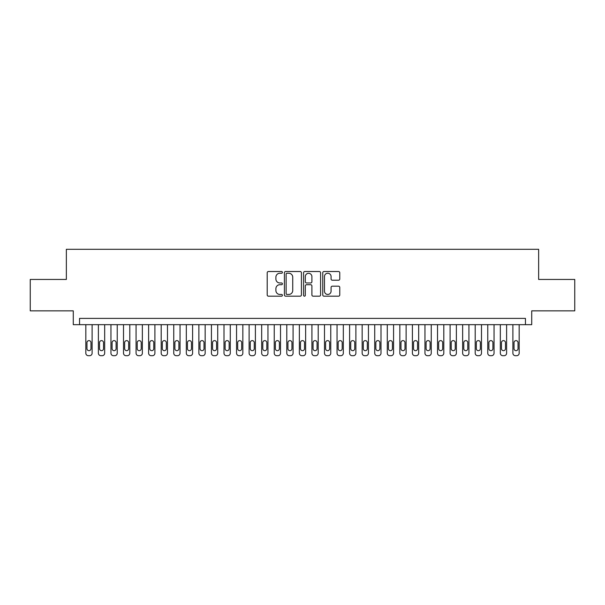 <?xml version="1.0" encoding="UTF-8"?>
<svg xmlns="http://www.w3.org/2000/svg" width="605" height="605" viewBox="0 0 605 605"><rect width="100%" height="100%" fill="white"/><g stroke="black" fill="none" stroke-linecap="round" stroke-linejoin="round"><path stroke-width="0.91" d="M282.406 272.379A0.862 0.862 0 0 0 281.544 271.516L268.438 271.516A1.233 1.233 0 0 0 267.206 272.749L267.206 294.945A1.233 1.233 0 0 0 268.438 296.178L281.544 296.178A0.862 0.862 0 0 0 282.406 295.316A0.862 0.862 0 0 0 281.544 294.454L279.843 294.454A3.948 3.948 0 0 1 275.903 290.506L275.903 288.653A3.948 3.948 0 0 1 279.843 284.713L281.544 284.713A0.862 0.862 0 0 0 282.406 283.851A0.862 0.862 0 0 0 281.544 282.981L279.843 282.981A3.948 3.948 0 0 1 275.903 279.041L275.903 277.188A3.948 3.948 0 0 1 279.843 273.248L281.544 273.248A0.862 0.862 0 0 0 282.406 272.379M338.535 280.213A1.233 1.233 0 0 0 339.768 278.981L339.768 272.749A1.233 1.233 0 0 0 338.535 271.516L323.985 271.516A1.233 1.233 0 0 0 322.752 272.749L322.752 294.945A1.233 1.233 0 0 0 323.985 296.178L338.535 296.178A1.233 1.233 0 0 0 339.768 294.945L339.768 287.42A1.233 1.233 0 0 0 338.535 286.188L332.304 286.188A1.233 1.233 0 0 0 331.071 287.42L331.071 291.156A3.297 3.297 0 0 1 327.774 294.454A3.297 3.297 0 0 1 324.477 291.156L324.477 276.546A3.297 3.297 0 0 1 327.774 273.248A3.297 3.297 0 0 1 331.071 276.546L331.071 278.981A1.233 1.233 0 0 0 332.304 280.213L338.535 280.213M525.45 324.666L531.727 324.666L531.727 310.849L574.75 310.849L574.75 279.45L538.639 279.45L538.639 249.305L66.361 249.305L66.361 279.45L30.25 279.45L30.25 310.849L73.273 310.849L73.273 324.666L525.45 324.666L525.45 318.389L79.55 318.389L79.55 324.666M301.419 272.749A1.233 1.233 0 0 0 300.186 271.516L285.643 271.516A1.233 1.233 0 0 0 284.41 272.749L284.41 294.945A1.233 1.233 0 0 0 285.643 296.178L300.186 296.178A1.233 1.233 0 0 0 301.419 294.945L301.419 272.749M304.814 271.516L319.357 271.516A1.233 1.233 0 0 1 320.589 272.749L320.589 294.945A1.233 1.233 0 0 1 319.357 296.178L313.133 296.178A1.233 1.233 0 0 1 311.9 294.945L311.9 285.946A1.233 1.233 0 0 0 310.668 284.713L306.538 284.713A1.233 1.233 0 0 0 305.306 285.946L305.306 295.316A0.862 0.862 0 0 1 304.444 296.178A0.862 0.862 0 0 1 303.581 295.316L303.581 272.749A1.233 1.233 0 0 1 304.814 271.516M286.997 273.248A0.862 0.862 0 0 0 286.135 274.11L286.135 293.584A0.862 0.862 0 0 0 286.997 294.454L288.782 294.454A3.948 3.948 0 0 0 292.729 290.506L292.729 277.188A3.948 3.948 0 0 0 288.782 273.248L286.997 273.248M311.9 276.606A3.297 3.297 0 0 0 308.603 273.309A3.297 3.297 0 0 0 305.306 276.606L305.306 281.748A1.233 1.233 0 0 0 306.538 282.981L310.668 282.981A1.233 1.233 0 0 0 311.9 281.748L311.9 276.606M92.111 324.666L92.111 353.184A2.511 2.511 0 0 1 89.6 355.695L88.345 355.695A2.511 2.511 0 0 1 85.827 353.184L85.827 324.666M90.977 348.661L90.977 342.634A2.012 2.012 0 0 0 88.973 340.623A2.012 2.012 0 0 0 86.961 342.634L86.961 348.661A2.012 2.012 0 0 0 88.973 350.673A2.012 2.012 0 0 0 90.977 348.661M104.673 324.666L104.673 353.184A2.511 2.511 0 0 1 102.162 355.695L100.906 355.695A2.511 2.511 0 0 1 98.388 353.184L98.388 324.666M103.538 348.661L103.538 342.634A2.012 2.012 0 0 0 101.534 340.623A2.012 2.012 0 0 0 99.522 342.634L99.522 348.661A2.012 2.012 0 0 0 101.534 350.673A2.012 2.012 0 0 0 103.538 348.661M117.234 324.666L117.234 353.184A2.511 2.511 0 0 1 114.723 355.695L113.46 355.695A2.511 2.511 0 0 1 110.949 353.184L110.949 324.666M116.1 348.661L116.1 342.634A2.012 2.012 0 0 0 114.095 340.623A2.012 2.012 0 0 0 112.084 342.634L112.084 348.661A2.012 2.012 0 0 0 114.095 350.673A2.012 2.012 0 0 0 116.1 348.661M129.795 324.666L129.795 353.184A2.511 2.511 0 0 1 127.277 355.695L126.021 355.695A2.511 2.511 0 0 1 123.511 353.184L123.511 324.666M128.661 348.661L128.661 342.634A2.012 2.012 0 0 0 126.649 340.623A2.012 2.012 0 0 0 124.645 342.634L124.645 348.661A2.012 2.012 0 0 0 126.649 350.673A2.012 2.012 0 0 0 128.661 348.661M142.357 324.666L142.357 353.184A2.511 2.511 0 0 1 139.838 355.695L138.583 355.695A2.511 2.511 0 0 1 136.072 353.184L136.072 324.666M141.222 348.661L141.222 342.634A2.012 2.012 0 0 0 139.21 340.623A2.012 2.012 0 0 0 137.206 342.634L137.206 348.661A2.012 2.012 0 0 0 139.21 350.673A2.012 2.012 0 0 0 141.222 348.661M154.91 324.666L154.91 353.184A2.511 2.511 0 0 1 152.399 355.695L151.144 355.695A2.511 2.511 0 0 1 148.633 353.184L148.633 324.666M153.783 348.661L153.783 342.634A2.012 2.012 0 0 0 151.772 340.623A2.012 2.012 0 0 0 149.76 342.634L149.76 348.661A2.012 2.012 0 0 0 151.772 350.673A2.012 2.012 0 0 0 153.783 348.661M167.472 324.666L167.472 353.184A2.511 2.511 0 0 1 164.961 355.695L163.705 355.695A2.511 2.511 0 0 1 161.195 353.184L161.195 324.666M166.345 348.661L166.345 342.634A2.012 2.012 0 0 0 164.333 340.623A2.012 2.012 0 0 0 162.321 342.634L162.321 348.661A2.012 2.012 0 0 0 164.333 350.673A2.012 2.012 0 0 0 166.345 348.661M180.033 324.666L180.033 353.184A2.511 2.511 0 0 1 177.522 355.695L176.267 355.695A2.511 2.511 0 0 1 173.756 353.184L173.756 324.666M178.906 348.661L178.906 342.634A2.012 2.012 0 0 0 176.894 340.623A2.012 2.012 0 0 0 174.883 342.634L174.883 348.661A2.012 2.012 0 0 0 176.894 350.673A2.012 2.012 0 0 0 178.906 348.661M192.594 324.666L192.594 353.184A2.511 2.511 0 0 1 190.083 355.695L188.828 355.695A2.511 2.511 0 0 1 186.317 353.184L186.317 324.666M191.467 348.661L191.467 342.634A2.012 2.012 0 0 0 189.456 340.623A2.012 2.012 0 0 0 187.444 342.634L187.444 348.661A2.012 2.012 0 0 0 189.456 350.673A2.012 2.012 0 0 0 191.467 348.661M205.155 324.666L205.155 353.184A2.511 2.511 0 0 1 202.645 355.695L201.389 355.695A2.511 2.511 0 0 1 198.879 353.184L198.879 324.666M204.029 348.661L204.029 342.634A2.012 2.012 0 0 0 202.017 340.623A2.012 2.012 0 0 0 200.005 342.634L200.005 348.661A2.012 2.012 0 0 0 202.017 350.673A2.012 2.012 0 0 0 204.029 348.661M217.717 324.666L217.717 353.184A2.511 2.511 0 0 1 215.206 355.695L213.951 355.695A2.511 2.511 0 0 1 211.432 353.184L211.432 324.666M216.582 348.661L216.582 342.634A2.012 2.012 0 0 0 214.578 340.623A2.012 2.012 0 0 0 212.567 342.634L212.567 348.661A2.012 2.012 0 0 0 214.578 350.673A2.012 2.012 0 0 0 216.582 348.661M230.278 324.666L230.278 353.184A2.511 2.511 0 0 1 227.767 355.695L226.512 355.695A2.511 2.511 0 0 1 223.994 353.184L223.994 324.666M229.144 348.661L229.144 342.634A2.012 2.012 0 0 0 227.14 340.623A2.012 2.012 0 0 0 225.128 342.634L225.128 348.661A2.012 2.012 0 0 0 227.14 350.673A2.012 2.012 0 0 0 229.144 348.661M242.839 324.666L242.839 353.184A2.511 2.511 0 0 1 240.329 355.695L239.066 355.695A2.511 2.511 0 0 1 236.555 353.184L236.555 324.666M241.705 348.661L241.705 342.634A2.012 2.012 0 0 0 239.701 340.623A2.012 2.012 0 0 0 237.689 342.634L237.689 348.661A2.012 2.012 0 0 0 239.701 350.673A2.012 2.012 0 0 0 241.705 348.661M255.401 324.666L255.401 353.184A2.511 2.511 0 0 1 252.882 355.695L251.627 355.695A2.511 2.511 0 0 1 249.116 353.184L249.116 324.666M254.266 348.661L254.266 342.634A2.012 2.012 0 0 0 252.255 340.623A2.012 2.012 0 0 0 250.251 342.634L250.251 348.661A2.012 2.012 0 0 0 252.255 350.673A2.012 2.012 0 0 0 254.266 348.661M267.962 324.666L267.962 353.184A2.511 2.511 0 0 1 265.444 355.695L264.188 355.695A2.511 2.511 0 0 1 261.678 353.184L261.678 324.666M266.828 348.661L266.828 342.634A2.012 2.012 0 0 0 264.816 340.623A2.012 2.012 0 0 0 262.812 342.634L262.812 348.661A2.012 2.012 0 0 0 264.816 350.673A2.012 2.012 0 0 0 266.828 348.661M280.516 324.666L280.516 353.184A2.511 2.511 0 0 1 278.005 355.695L276.75 355.695A2.511 2.511 0 0 1 274.239 353.184L274.239 324.666M279.389 348.661L279.389 342.634A2.012 2.012 0 0 0 277.377 340.623A2.012 2.012 0 0 0 275.366 342.634L275.366 348.661A2.012 2.012 0 0 0 277.377 350.673A2.012 2.012 0 0 0 279.389 348.661M293.077 324.666L293.077 353.184A2.511 2.511 0 0 1 290.566 355.695L289.311 355.695A2.511 2.511 0 0 1 286.8 353.184L286.8 324.666M291.95 348.661L291.95 342.634A2.012 2.012 0 0 0 289.939 340.623A2.012 2.012 0 0 0 287.927 342.634L287.927 348.661A2.012 2.012 0 0 0 289.939 350.673A2.012 2.012 0 0 0 291.95 348.661M305.638 324.666L305.638 353.184A2.511 2.511 0 0 1 303.128 355.695L301.872 355.695A2.511 2.511 0 0 1 299.362 353.184L299.362 324.666M304.512 348.661L304.512 342.634A2.012 2.012 0 0 0 302.5 340.623A2.012 2.012 0 0 0 300.488 342.634L300.488 348.661A2.012 2.012 0 0 0 302.5 350.673A2.012 2.012 0 0 0 304.512 348.661M318.2 324.666L318.2 353.184A2.511 2.511 0 0 1 315.689 355.695L314.434 355.695A2.511 2.511 0 0 1 311.923 353.184L311.923 324.666M317.073 348.661L317.073 342.634A2.012 2.012 0 0 0 315.061 340.623A2.012 2.012 0 0 0 313.05 342.634L313.05 348.661A2.012 2.012 0 0 0 315.061 350.673A2.012 2.012 0 0 0 317.073 348.661M330.761 324.666L330.761 353.184A2.511 2.511 0 0 1 328.25 355.695L326.995 355.695A2.511 2.511 0 0 1 324.484 353.184L324.484 324.666M329.634 348.661L329.634 342.634A2.012 2.012 0 0 0 327.623 340.623A2.012 2.012 0 0 0 325.611 342.634L325.611 348.661A2.012 2.012 0 0 0 327.623 350.673A2.012 2.012 0 0 0 329.634 348.661M343.322 324.666L343.322 353.184A2.511 2.511 0 0 1 340.812 355.695L339.556 355.695A2.511 2.511 0 0 1 337.038 353.184L337.038 324.666M342.188 348.661L342.188 342.634A2.012 2.012 0 0 0 340.184 340.623A2.012 2.012 0 0 0 338.172 342.634L338.172 348.661A2.012 2.012 0 0 0 340.184 350.673A2.012 2.012 0 0 0 342.188 348.661M355.884 324.666L355.884 353.184A2.511 2.511 0 0 1 353.373 355.695L352.118 355.695A2.511 2.511 0 0 1 349.599 353.184L349.599 324.666M354.749 348.661L354.749 342.634A2.012 2.012 0 0 0 352.745 340.623A2.012 2.012 0 0 0 350.734 342.634L350.734 348.661A2.012 2.012 0 0 0 352.745 350.673A2.012 2.012 0 0 0 354.749 348.661M368.445 324.666L368.445 353.184A2.511 2.511 0 0 1 365.934 355.695L364.671 355.695A2.511 2.511 0 0 1 362.161 353.184L362.161 324.666M367.311 348.661L367.311 342.634A2.012 2.012 0 0 0 365.299 340.623A2.012 2.012 0 0 0 363.295 342.634L363.295 348.661A2.012 2.012 0 0 0 365.299 350.673A2.012 2.012 0 0 0 367.311 348.661M381.006 324.666L381.006 353.184A2.511 2.511 0 0 1 378.488 355.695L377.233 355.695A2.511 2.511 0 0 1 374.722 353.184L374.722 324.666M379.872 348.661L379.872 342.634A2.012 2.012 0 0 0 377.86 340.623A2.012 2.012 0 0 0 375.856 342.634L375.856 348.661A2.012 2.012 0 0 0 377.86 350.673A2.012 2.012 0 0 0 379.872 348.661M393.568 324.666L393.568 353.184A2.511 2.511 0 0 1 391.049 355.695L389.794 355.695A2.511 2.511 0 0 1 387.283 353.184L387.283 324.666M392.433 348.661L392.433 342.634A2.012 2.012 0 0 0 390.422 340.623A2.012 2.012 0 0 0 388.418 342.634L388.418 348.661A2.012 2.012 0 0 0 390.422 350.673A2.012 2.012 0 0 0 392.433 348.661M406.121 324.666L406.121 353.184A2.511 2.511 0 0 1 403.611 355.695L402.355 355.695A2.511 2.511 0 0 1 399.844 353.184L399.844 324.666M404.995 348.661L404.995 342.634A2.012 2.012 0 0 0 402.983 340.623A2.012 2.012 0 0 0 400.971 342.634L400.971 348.661A2.012 2.012 0 0 0 402.983 350.673A2.012 2.012 0 0 0 404.995 348.661M418.683 324.666L418.683 353.184A2.511 2.511 0 0 1 416.172 355.695L414.917 355.695A2.511 2.511 0 0 1 412.406 353.184L412.406 324.666M417.556 348.661L417.556 342.634A2.012 2.012 0 0 0 415.544 340.623A2.012 2.012 0 0 0 413.533 342.634L413.533 348.661A2.012 2.012 0 0 0 415.544 350.673A2.012 2.012 0 0 0 417.556 348.661M431.244 324.666L431.244 353.184A2.511 2.511 0 0 1 428.733 355.695L427.478 355.695A2.511 2.511 0 0 1 424.967 353.184L424.967 324.666M430.117 348.661L430.117 342.634A2.012 2.012 0 0 0 428.106 340.623A2.012 2.012 0 0 0 426.094 342.634L426.094 348.661A2.012 2.012 0 0 0 428.106 350.673A2.012 2.012 0 0 0 430.117 348.661M443.805 324.666L443.805 353.184A2.511 2.511 0 0 1 441.295 355.695L440.039 355.695A2.511 2.511 0 0 1 437.528 353.184L437.528 324.666M442.678 348.661L442.678 342.634A2.012 2.012 0 0 0 440.667 340.623A2.012 2.012 0 0 0 438.655 342.634L438.655 348.661A2.012 2.012 0 0 0 440.667 350.673A2.012 2.012 0 0 0 442.678 348.661M456.367 324.666L456.367 353.184A2.511 2.511 0 0 1 453.856 355.695L452.601 355.695A2.511 2.511 0 0 1 450.09 353.184L450.09 324.666M455.24 348.661L455.24 342.634A2.012 2.012 0 0 0 453.228 340.623A2.012 2.012 0 0 0 451.217 342.634L451.217 348.661A2.012 2.012 0 0 0 453.228 350.673A2.012 2.012 0 0 0 455.24 348.661M468.928 324.666L468.928 353.184A2.511 2.511 0 0 1 466.417 355.695L465.162 355.695A2.511 2.511 0 0 1 462.643 353.184L462.643 324.666M467.794 348.661L467.794 342.634A2.012 2.012 0 0 0 465.789 340.623A2.012 2.012 0 0 0 463.778 342.634L463.778 348.661A2.012 2.012 0 0 0 465.789 350.673A2.012 2.012 0 0 0 467.794 348.661M481.489 324.666L481.489 353.184A2.511 2.511 0 0 1 478.978 355.695L477.723 355.695A2.511 2.511 0 0 1 475.205 353.184L475.205 324.666M480.355 348.661L480.355 342.634A2.012 2.012 0 0 0 478.351 340.623A2.012 2.012 0 0 0 476.339 342.634L476.339 348.661A2.012 2.012 0 0 0 478.351 350.673A2.012 2.012 0 0 0 480.355 348.661M494.051 324.666L494.051 353.184A2.511 2.511 0 0 1 491.54 355.695L490.277 355.695A2.511 2.511 0 0 1 487.766 353.184L487.766 324.666M492.916 348.661L492.916 342.634A2.012 2.012 0 0 0 490.905 340.623A2.012 2.012 0 0 0 488.901 342.634L488.901 348.661A2.012 2.012 0 0 0 490.905 350.673A2.012 2.012 0 0 0 492.916 348.661M506.612 324.666L506.612 353.184A2.511 2.511 0 0 1 504.094 355.695L502.838 355.695A2.511 2.511 0 0 1 500.327 353.184L500.327 324.666M505.477 348.661L505.477 342.634A2.012 2.012 0 0 0 503.466 340.623A2.012 2.012 0 0 0 501.462 342.634L501.462 348.661A2.012 2.012 0 0 0 503.466 350.673A2.012 2.012 0 0 0 505.477 348.661M519.173 324.666L519.173 353.184A2.511 2.511 0 0 1 516.655 355.695L515.399 355.695A2.511 2.511 0 0 1 512.889 353.184L512.889 324.666M518.039 348.661L518.039 342.634A2.012 2.012 0 0 0 516.027 340.623A2.012 2.012 0 0 0 514.023 342.634L514.023 348.661A2.012 2.012 0 0 0 516.027 350.673A2.012 2.012 0 0 0 518.039 348.661"/></g></svg>
